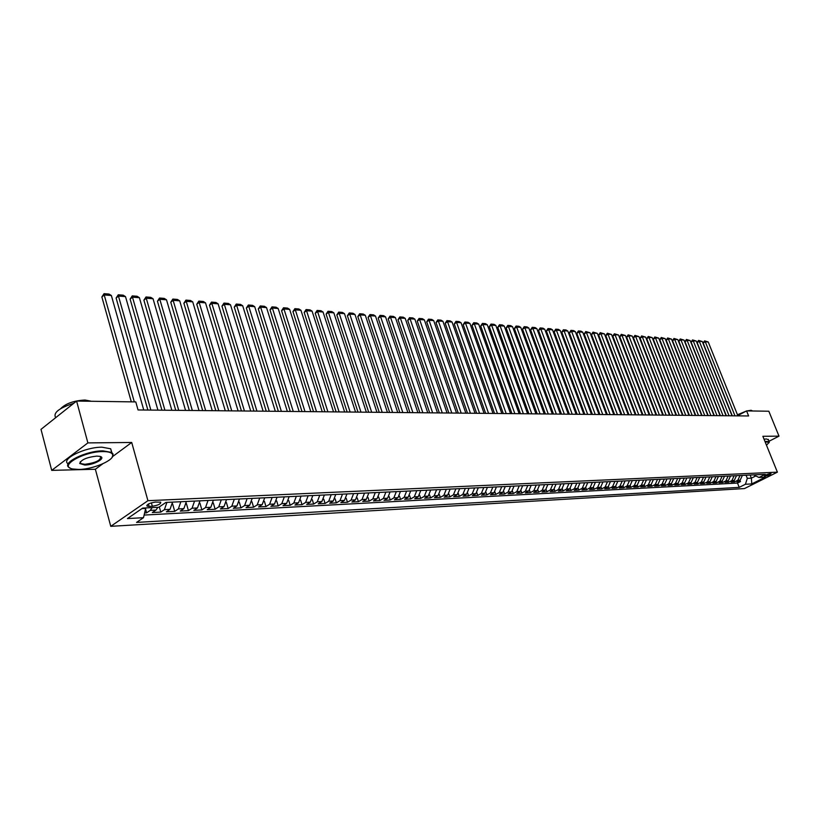 <?xml version="1.0" encoding="UTF-8"?>
<svg xmlns="http://www.w3.org/2000/svg" width="820" height="820" viewBox="0 0 820 820"><rect width="100%" height="100%" fill="white"/><g stroke="black" fill="none" stroke-linecap="round" stroke-linejoin="round"><path stroke-width="1.23" d="M770.574 473.499C767.182 474.237 765.101 475.169 764.332 476.307L764.814 476.379C768.207 475.641 770.287 474.698 771.046 473.57L770.574 473.499M110.761 526.327L744.478 488.566L777.391 472.156L147.928 500.692L110.761 526.327L95.366 469.255L102.777 463.802M112.586 456.566L131.712 442.472L87.883 442.902L51.711 470.372L95.366 469.255M51.711 470.372L41 429.352L76.598 401.052L87.883 442.902M144.607 512.961L146.606 512.848L145.54 508.994M157.901 507.334L155.933 510.091L152.315 512.551L160.792 512.1L159.336 506.914M172.528 502.117L170.017 509.363L166.388 511.813L174.721 511.372L172.559 503.736M186.376 501.461L183.854 508.656L180.236 511.085L188.426 510.645L186.376 503.48M199.977 500.825L197.466 507.959L193.838 510.368L201.894 509.937L199.947 503.183M213.364 500.2L210.842 507.272L207.224 509.661L215.137 509.24L213.282 502.855M226.515 499.585L224.003 506.596L220.375 508.964L228.165 508.554L226.392 502.496M239.46 498.97L236.949 505.94L233.321 508.287L240.977 507.877L239.276 502.127M252.181 498.375L249.669 505.284L246.051 507.611L253.585 507.211L251.945 501.727M264.706 497.791L262.195 504.638L258.566 506.955L265.987 506.565L264.409 501.327M277.027 497.217L274.515 504.013L270.887 506.309L278.185 505.919L276.668 500.917M289.142 496.643L286.631 503.388L283.013 505.663L290.198 505.284L288.732 500.497M301.073 496.079L298.562 502.773L294.944 505.038L302.016 504.669L300.602 500.067M312.809 495.536L310.308 502.168L306.69 504.423L313.65 504.054L312.276 499.646M324.371 494.993L321.87 501.584L318.252 503.808L325.109 503.449L323.777 499.206M335.739 494.46L333.248 500.999L329.64 503.213L336.385 502.855L335.093 498.775M346.942 493.937L344.451 500.415L340.843 502.619L347.485 502.27L346.245 498.345M357.971 493.414L355.48 499.851L351.882 502.035L358.422 501.696L357.212 497.904M368.836 492.902L366.356 499.298L362.758 501.461L369.195 501.122L368.026 497.473M379.537 492.41L377.056 498.744L373.459 500.897L379.814 500.569L378.666 497.033M390.074 491.908L387.604 498.211L384.016 500.343L390.269 500.015L389.151 496.602M400.457 491.426L397.987 497.678L394.41 499.8L400.57 499.472L399.483 496.172M410.697 490.944L408.216 497.145L404.649 499.257L410.717 498.939L409.662 495.741M420.773 490.473L418.303 496.633L414.735 498.724L420.721 498.406L419.686 495.311M430.705 490.001L428.245 496.12L424.678 498.201L430.582 497.894L429.577 494.88M440.504 489.55L438.044 495.618L434.487 497.689L440.299 497.381L439.315 494.46M450.149 489.089L447.699 495.126L444.143 497.176L449.883 496.879L448.919 494.04M459.671 488.648L457.222 494.634L453.675 496.674L459.323 496.377L458.39 493.619M469.05 488.207L466.601 494.152L463.064 496.182L468.64 495.885L467.718 493.209M478.296 487.777L475.856 493.681L472.33 495.69L477.824 495.403L476.922 492.799M487.418 487.346L484.989 493.209L481.463 495.208L486.875 494.921L486.004 492.389M496.418 486.926L493.988 492.748L490.462 494.737L495.813 494.45L494.952 491.979M505.284 486.506L502.865 492.297L499.349 494.265L504.618 493.988L503.777 491.58M514.037 486.096L511.618 491.846L508.113 493.804L513.32 493.527L512.49 491.18M522.668 485.696L520.259 491.405L516.764 493.353L521.889 493.076L521.079 490.79M531.186 485.296L528.777 490.965L525.292 492.902L530.355 492.635L529.556 490.391M539.591 484.897L537.182 490.534L533.707 492.461L538.699 492.195L537.92 490.001M547.883 484.507L545.484 490.104L542.01 492.02L546.94 491.764L546.171 489.622M556.062 484.128L553.674 489.683L550.21 491.59L555.068 491.334L554.32 489.243M564.139 483.749L561.751 489.273L558.297 491.159L563.094 490.913L562.356 488.863M572.104 483.38L569.726 488.863L566.282 490.739L571.017 490.493L570.289 488.484M579.976 483.011L577.598 488.464L574.164 490.329L578.838 490.083L578.131 488.115M587.745 482.642L585.377 488.064L581.944 489.919L586.556 489.673L585.859 487.746M595.412 482.283L593.044 487.664L589.621 489.509L594.182 489.273L593.495 487.387M602.977 481.924L600.619 487.275L597.206 489.109L601.716 488.874L601.029 487.029M610.449 481.576L608.102 486.895L604.699 488.72L609.147 488.484L608.471 486.67M617.839 481.227L615.492 486.516L612.089 488.33L616.486 488.095L615.82 486.321M625.127 480.889L622.79 486.147L619.397 487.941L623.733 487.715L623.087 485.963M632.322 480.551L629.996 485.768L626.613 487.562L630.898 487.336L630.252 485.624M639.436 480.223L637.109 485.409L633.737 487.182L637.97 486.967L637.335 485.276M646.457 479.884L644.141 485.05L640.779 486.813L644.961 486.598L644.335 484.938M653.396 479.567L651.09 484.692L647.728 486.455L651.859 486.229L651.244 484.599M660.254 479.239L657.947 484.343L654.596 486.086L658.685 485.87L658.07 484.271M667.029 478.921L664.733 483.995L661.391 485.727L665.42 485.522L664.825 483.943M673.722 478.613L671.426 483.646L668.095 485.378L672.082 485.163L671.488 483.615M680.333 478.296L678.048 483.308L674.727 485.03L678.663 484.825L678.078 483.287M684.269 478.111L681.984 483.103L684.587 482.97L681.276 484.681L685.171 484.476L684.587 482.97L686.873 477.998M693.33 477.691L691.055 482.642L687.755 484.343L691.598 484.138L691.024 482.652M699.716 477.394L697.441 482.314L694.15 484.005L697.953 483.8L697.389 482.344M706.02 477.096L703.765 481.986L700.475 483.667L704.236 483.472L703.673 482.037M712.262 476.799L710.007 481.668L706.727 483.339L710.448 483.144L709.894 481.729M718.422 476.512L716.178 481.35L712.908 483.021L716.588 482.826L716.034 481.422M724.521 476.225L722.276 481.043L719.017 482.693L722.656 482.498L722.112 481.125M730.548 475.948L728.314 480.725L725.064 482.375L728.652 482.191L728.119 480.827M736.514 475.661L734.279 480.428L731.04 482.057L734.587 481.873L734.064 480.53M76.598 401.052L135.782 401.923L138.047 409.949L748.619 415.965L746.579 410.902L737.795 415.596M149.117 506.411L152.335 506.247C158.198 505.294 160.976 503.941 160.689 502.178L155.451 502.065C149.558 503.019 146.77 504.372 147.067 506.145L149.117 506.411L148.451 504.013M753.631 474.862L758.982 477.476L765.296 474.319L165.937 502.424L158.783 507.283L142.711 508.082L127.438 518.578L143.5 517.686L136.561 522.412L739.209 487.367L745.411 484.271L747.317 478.357L751.376 478.162L755.681 476M758.982 477.476L765.306 477.158L751.776 483.913L745.411 484.271M152.192 507.611L150.224 510.388L146.606 512.848M144.115 515.062L737.508 483.052L740.46 481.565L739.937 480.243M742.397 475.385L740.173 480.12L736.944 481.75L740.46 481.565M740.05 475.497L737.826 480.243L734.587 481.873M734.136 475.774L731.901 480.54L728.652 482.191M728.15 476.061L725.905 480.848L722.656 482.498M722.092 476.338L719.847 481.166L716.588 482.826M715.973 476.625L713.718 481.473L710.448 483.144M709.771 476.922L707.516 481.801L704.236 483.472M703.509 477.209L701.243 482.119L697.953 483.8M697.164 477.506L694.899 482.447L691.598 484.138M690.758 477.814L688.482 482.775L685.171 484.476M681.984 483.103L678.663 484.825M677.699 478.419L675.413 483.441L672.082 485.163M671.057 478.736L668.761 483.779L665.42 485.522M664.333 479.054L662.027 484.128L658.685 485.87M657.527 479.372L655.211 484.476L651.859 486.229M650.629 479.69L648.323 484.835L644.961 486.598M643.659 480.018L641.342 485.194L637.97 486.967M636.607 480.356L634.27 485.553L630.898 487.336M629.452 480.684L627.126 485.922L623.733 487.715M622.216 481.022L619.879 486.291L616.486 488.095M614.897 481.371L612.55 486.67L609.147 488.484M607.476 481.719L605.119 487.049L601.716 488.874M599.963 482.068L597.606 487.439L594.182 489.273M592.358 482.426L589.99 487.828L586.556 489.673M584.65 482.785L582.282 488.218L578.838 490.083M576.839 483.154L574.461 488.617L571.017 490.493M568.936 483.523L566.548 489.027L563.094 490.913M560.921 483.902L558.533 489.437L555.068 491.334M552.803 484.282L550.404 489.858L546.94 491.764M544.572 484.671L542.174 490.278L538.699 492.195M536.239 485.061L533.841 490.708L530.355 492.635M527.793 485.45L525.384 491.139L521.889 493.076M519.234 485.85L516.815 491.58L513.32 493.527M510.552 486.26L508.133 492.02L504.618 493.988M501.748 486.67L499.329 492.471L495.813 494.45M492.83 487.09L490.401 492.933L486.875 494.921M483.79 487.521L481.35 493.394L477.824 495.403M474.616 487.951L472.176 493.865L468.64 495.885M465.309 488.382L462.869 494.347L459.323 496.377M455.879 488.822L453.429 494.829L449.883 496.879M446.305 489.273L443.856 495.321L440.299 497.381M436.599 489.724L434.139 495.823L430.582 497.894M426.748 490.196L424.288 496.325L420.721 498.406M416.755 490.657L414.295 496.838L410.717 498.939M406.617 491.139L404.147 497.361L400.57 499.472M396.327 491.621L393.846 497.883L390.269 500.015M385.882 492.113L383.401 498.427L379.814 500.569M375.273 492.605L372.792 498.97L369.195 501.122M364.51 493.107L362.02 499.523L358.422 501.696M353.584 493.619L351.093 500.077L347.485 502.27M342.483 494.142L339.992 500.651L336.385 502.855M331.218 494.675L328.717 501.225L325.109 503.449M319.769 495.208L317.268 501.819L313.65 504.054M308.135 495.751L305.635 502.414L302.016 504.669M296.317 496.305L293.816 503.019L290.198 505.284M284.314 496.869L281.813 503.634L278.185 505.919M272.117 497.443L269.606 504.259L265.987 506.565M259.725 498.027L257.213 504.894L253.585 507.211M247.117 498.611L244.606 505.54L240.977 507.877M234.305 499.216L231.793 506.196L228.165 508.554M221.277 499.831L218.766 506.862L215.137 509.24M208.034 500.446L205.523 507.549L201.894 509.937M194.565 501.081L192.054 508.236L188.426 510.645M180.861 501.717L178.35 508.943L174.721 511.372M166.921 502.373L164.41 509.661L160.792 512.1M141.952 508.605L145.673 508.42L143.5 517.686M769.047 441.262L779 436.137L768.832 411.23L746.579 410.902M779 436.137L762.866 436.291L777.391 472.156M131.712 442.472L147.928 500.692M750.126 475.026L751.376 478.162L751.776 483.913M746.067 475.221L747.317 478.357M737.508 483.052L739.209 487.367M134.306 401.902L104.212 294.954L101.864 296.963L131.313 401.861M143.746 410.01L111.366 295.518L104.212 294.954L104.037 293.673L109.039 294.062L111.366 295.518M101.864 296.963L104.037 293.673M102.818 451.584C83.414 451.42 57.728 466.539 72.877 468.999L78.863 469.44C93.418 469.347 115.066 459.928 112.658 454.68C111.848 452.599 108.568 451.564 102.818 451.584M70.202 468.066L69.372 467.646C60.659 463.32 85.772 450.692 102.982 450.856L111.674 452.414L113.068 454.044L112.207 457.13M96.75 456.104L99.609 456.33C107.082 457.632 94.402 465.032 84.778 465.032L79.704 463.495C81.108 459.712 86.797 457.252 96.75 456.104M80.257 461.803L80.77 463.607L84.942 464.315C95.991 462.767 101.157 460.184 100.429 456.555M55.688 417.667C52.921 412.849 58.958 408.053 73.8 403.276M85.741 401.185L92.68 401.287M57 416.632L62.207 412.491M60.629 408.678C65.682 403.542 73.8 400.652 84.983 400.027L90.774 401.123M68.193 463.864C60.116 459.354 85.024 447.002 101.977 447.197L110.679 448.786L111.838 452.527M766.474 445.198L769.201 442.349L765.101 441.816M764.947 441.426L769.16 441.529L769.17 442.615M753.631 411.005L756.204 411.035M737.467 414.776L746.036 411.189M747.051 410.902L751.13 410.266L752.637 410.984M764.045 439.202L766.464 438.956L768.494 439.879M150.859 410.082L118.459 296.061L116.112 298.049L147.877 410.051M157.922 410.143L125.501 296.614L118.459 296.061L118.264 294.79L123.184 295.169L125.501 296.614M116.112 298.049L118.264 294.79M164.922 410.215L132.471 297.158L130.113 299.126L161.929 410.184M171.851 410.287L139.39 297.691L132.471 297.158L132.245 295.887L137.094 296.266L139.39 297.691M130.113 299.126L132.245 295.887M178.739 410.348L146.247 298.224L143.889 300.171L175.736 410.318M185.556 410.42L153.053 298.757L146.247 298.224L146.001 296.973L150.767 297.342L153.053 298.757M143.889 300.171L146.001 296.973M192.321 410.482L159.797 299.279L157.44 301.217L189.317 410.461M199.024 410.553L166.491 299.802L159.797 299.279L159.531 298.029L164.215 298.398L166.491 299.802M157.44 301.217L159.531 298.029M205.676 410.615L173.123 300.325L170.765 302.231L202.673 410.584M212.267 410.687L179.703 300.837L173.123 300.325L172.846 299.074L177.448 299.443L179.703 300.837M170.765 302.231L172.846 299.074M218.807 410.748L186.232 301.34L183.875 303.236L215.814 410.717M225.295 410.81L192.71 301.842L186.232 301.34L185.935 300.11L190.476 300.468L192.71 301.842M183.875 303.236L185.935 300.11M231.732 410.871L199.137 302.344L196.769 304.22L228.729 410.84M238.107 410.933L205.502 302.846L199.137 302.344L198.819 301.124L203.288 301.473L205.502 302.846M196.769 304.22L198.819 301.124M244.442 411.005L211.826 303.338L209.469 305.194L241.439 410.974M250.715 411.066L218.099 303.82L211.826 303.338L211.498 302.119L215.896 302.457L218.099 303.82M209.469 305.194L211.498 302.119M256.937 411.127L224.321 304.302L221.964 306.157L253.944 411.097M263.117 411.179L230.492 304.784L224.321 304.302L223.983 303.092L228.298 303.441L230.492 304.784M221.964 306.157L223.983 303.092M269.247 411.24L236.621 305.265L234.253 307.09L266.244 411.22M275.325 411.302L242.689 305.737L236.621 305.265L236.262 304.066L240.516 304.394L242.689 305.737M234.253 307.09L236.262 304.066M281.352 411.363L248.726 306.208L246.359 308.023L278.359 411.332M287.328 411.425L254.702 306.67L248.726 306.208L248.357 305.009L252.539 305.347L254.702 306.67M246.359 308.023L248.357 305.009M293.263 411.476L260.637 307.131L258.279 308.935L290.27 411.455M299.156 411.537L266.531 307.592L260.637 307.131L260.258 305.952L264.378 306.27L266.531 307.592M258.279 308.935L260.258 305.952M304.999 411.599L272.373 308.043L270.016 309.827L302.006 411.568M310.79 411.65L278.175 308.494L272.373 308.043L271.984 306.875L276.043 307.192L278.175 308.494M270.016 309.827L271.984 306.875M316.54 411.712L283.935 308.945L281.578 310.718L313.547 411.681M322.25 411.763L289.644 309.396L283.935 308.945L283.525 307.777L287.523 308.094L289.644 309.396M281.578 310.718L283.525 307.777M327.908 411.824L295.313 309.837L292.955 311.59L324.925 411.794M333.525 411.876L300.94 310.267L295.313 309.837L294.892 308.668L298.839 308.986L300.94 310.267M292.955 311.59L294.892 308.668M339.101 411.937L306.526 310.708L304.169 312.451L336.118 411.906M344.636 411.988L312.071 311.139L306.526 310.708L306.096 309.55L309.97 309.857L312.071 311.139M304.169 312.451L306.096 309.55M350.13 412.04L317.576 311.569L315.218 313.291L347.147 412.009M355.572 412.091L323.029 311.989L317.576 311.569L317.125 310.421L320.948 310.718L323.029 311.989M315.218 313.291L317.125 310.421M360.984 412.152L328.451 312.41L326.104 314.121L358.012 412.122M366.356 412.204L333.832 312.83L328.451 312.41L328 311.272L331.762 311.569L333.832 312.83M326.104 314.121L328 311.272M371.685 412.255L339.172 313.25L336.825 314.941L368.703 412.224M376.974 412.306L344.482 313.66L339.172 313.25L338.711 312.112L342.422 312.41L344.482 313.66M336.825 314.941L338.711 312.112M382.222 412.357L349.74 314.07L347.393 315.751L379.25 412.327M387.429 412.409L354.968 314.48L349.74 314.07L349.269 312.943L352.918 313.23L354.968 314.48M347.393 315.751L349.269 312.943M392.595 412.46L360.154 314.88L357.807 316.551L389.633 412.429M397.731 412.511L365.31 315.28L360.154 314.88L359.672 313.763L363.27 314.05L365.31 315.28M357.807 316.551L359.672 313.763M402.825 412.562L370.414 315.68L368.077 317.34L399.863 412.532M407.888 412.614L375.498 316.079L370.414 315.68L369.922 314.572L373.479 314.849L375.498 316.079M368.077 317.34L369.922 314.572M412.911 412.665L380.531 316.469L378.194 318.109L409.949 412.634M417.892 412.706L385.543 316.858L380.531 316.469L380.029 315.362L383.534 315.638L385.543 316.858M378.194 318.109L380.029 315.362M422.843 412.757L390.515 317.248L388.178 318.877L419.891 412.726M427.763 412.808L395.445 317.627L390.515 317.248L389.992 316.151L393.446 316.417L395.445 317.627M388.178 318.877L389.992 316.151M432.642 412.86L400.344 318.006L398.007 319.626L429.69 412.829M437.48 412.901L405.213 318.385L400.344 318.006L399.822 316.92L403.225 317.186L405.213 318.385M398.007 319.626L399.822 316.92M442.287 412.952L410.041 318.765L407.714 320.374L439.346 412.921M447.064 412.993L414.838 319.134L410.041 318.765L409.508 317.678L412.87 317.945L414.838 319.134M407.714 320.374L409.508 317.678M451.81 413.044L419.604 319.513L417.277 321.102L448.868 413.013M456.514 413.085L424.34 319.882L419.604 319.513L419.061 318.437L422.372 318.693L424.34 319.882M417.277 321.102L419.061 318.437M461.199 413.136L429.034 320.241L426.718 321.829L458.257 413.106M465.842 413.178L433.698 320.61L429.034 320.241L428.491 319.175L431.75 319.431L433.698 320.61M426.718 321.829L428.491 319.175M470.444 413.229L438.341 320.968L436.014 322.537L467.523 413.198M475.026 413.27L442.943 321.327L438.341 320.968L437.777 319.902L441.006 320.159L442.943 321.327M436.014 322.537L437.777 319.902M479.577 413.321L447.515 321.686L445.198 323.244L476.656 413.29M484.087 413.362L452.056 322.034L447.515 321.686L446.951 320.62L450.129 320.876L452.056 322.034M445.198 323.244L446.951 320.62M488.577 413.403L456.566 322.383L454.259 323.931L485.655 413.372M493.025 413.454L461.045 322.731L456.566 322.383L455.992 321.337L459.128 321.583L461.045 322.731M454.259 323.931L455.992 321.337M497.453 413.495L465.493 323.08L463.187 324.617L494.542 413.464M501.85 413.536L469.921 323.428L465.493 323.08L464.919 322.034L468.015 322.28L469.921 323.428M463.187 324.617L464.919 322.034M506.206 413.577L474.308 323.767L472.002 325.294L503.306 413.546M510.542 413.618L478.675 324.105L474.308 323.767L473.724 322.731L476.779 322.967L478.675 324.105M472.002 325.294L473.724 322.731M514.847 413.669L483 324.443L480.704 325.96L511.946 413.639M519.121 413.71L487.305 324.781L483 324.443L482.416 323.408L485.43 323.644L487.305 324.781M480.704 325.96L482.416 323.408M523.375 413.751L491.59 325.109L489.294 326.616L520.474 413.721M527.588 413.792L495.833 325.448L491.59 325.109L490.985 324.084L493.968 324.32L495.833 325.448M489.294 326.616L490.985 324.084M531.78 413.833L500.056 325.776L497.771 327.262L528.9 413.803M535.952 413.874L504.249 326.093L500.056 325.776L499.452 324.751L502.393 324.986L504.249 326.093M497.771 327.262L499.452 324.751M540.083 413.915L508.42 326.421L506.135 327.908L537.202 413.885M544.193 413.957L512.551 326.749L508.42 326.421L507.805 325.407L510.706 325.632L512.551 326.749M506.135 327.908L507.805 325.407M548.272 413.997L516.672 327.067L514.386 328.543L545.403 413.967M552.332 414.038L520.751 327.385L516.672 327.067L516.057 326.053L518.916 326.278L520.751 327.385M514.386 328.543L516.057 326.053M556.36 414.069L524.82 327.703L522.545 329.168L553.49 414.049M560.367 414.11L528.849 328.01L524.82 327.703L524.195 326.698L527.024 326.913L528.849 328.01M522.545 329.168L524.195 326.698M564.345 414.151L532.856 328.328L530.591 329.784L561.474 414.12M568.291 414.192L536.844 328.635L532.856 328.328L532.231 327.323L535.019 327.549L536.844 328.635M530.591 329.784L532.231 327.323M572.216 414.233L540.8 328.943L538.535 330.388L569.357 414.202M576.122 414.264L544.736 329.25L540.8 328.943L540.165 327.949L542.922 328.164L544.736 329.25M538.535 330.388L540.165 327.949M579.996 414.305L548.641 329.558L546.386 330.993L577.147 414.274M583.85 414.346L552.526 329.855L548.641 329.558L548.006 328.564L550.722 328.779L552.526 329.855M546.386 330.993L548.006 328.564M587.673 414.387L556.39 330.152L554.135 331.577L584.834 414.356M591.476 414.418L560.224 330.46L556.39 330.152L555.745 329.179L558.43 329.384L560.224 330.46M554.135 331.577L555.745 329.179M595.258 414.459L564.037 330.757L561.782 332.172L592.419 414.428M599.01 414.489L567.819 331.044L564.037 330.757L563.391 329.773L566.046 329.988L567.819 331.044M561.782 332.172L563.391 329.773M602.741 414.53L571.591 331.341L569.346 332.746L599.912 414.5M606.451 414.571L575.332 331.628L571.591 331.341L570.935 330.368L573.559 330.573L575.332 331.628M569.346 332.746L570.935 330.368M610.131 414.602L579.053 331.926L576.808 333.32L607.312 414.571M613.801 414.643L582.743 332.213L579.053 331.926L578.397 330.952L580.99 331.157L582.743 332.213M576.808 333.32L578.397 330.952M617.439 414.674L586.423 332.5L584.188 333.883L614.621 414.643M621.058 414.715L590.072 332.776L586.423 332.5L585.767 331.536L590.072 332.776M584.188 333.883L585.767 331.536M624.645 414.746L593.7 333.063L591.476 334.437L621.837 414.715M628.222 414.787L597.308 333.34L593.7 333.063L593.044 332.11L597.308 333.34M591.476 334.437L593.044 332.11M631.769 414.817L600.896 333.627L598.672 334.99L628.971 414.787M635.305 414.848L604.463 333.904L600.896 333.627L600.23 332.674L604.463 333.904M598.672 334.99L600.23 332.674M638.811 414.889L608.009 334.181L605.785 335.534L636.012 414.858M642.296 414.92L611.525 334.447L608.009 334.181L607.333 333.228L611.525 334.447M605.785 335.534L607.333 333.228M645.76 414.951L615.031 334.724L612.817 336.077L642.972 414.93M649.204 414.992L618.505 334.99L615.031 334.724L614.354 333.781L618.505 334.99M612.817 336.077L614.354 333.781M652.628 415.022L621.97 335.267L619.756 336.61L649.85 414.992M656.031 415.053L625.414 335.534L621.97 335.267L621.293 334.324L625.414 335.534M619.756 336.61L621.293 334.324M659.423 415.094L628.827 335.8L626.623 337.133L656.646 415.063M662.785 415.125L632.23 336.067L628.827 335.8L628.151 334.867L632.23 336.067M626.623 337.133L628.151 334.867M666.127 415.156L635.613 336.323L633.409 337.655L663.359 415.125M669.448 415.186L638.964 336.589L635.613 336.323L634.926 335.401L638.964 336.589M633.409 337.655L634.926 335.401M672.748 415.217L642.306 336.846L640.112 338.168L669.991 415.197M676.039 415.258L645.627 337.102L642.306 336.846L641.619 335.923L645.627 337.102M640.112 338.168L641.619 335.923M679.298 415.289L648.938 337.358L646.744 338.67L676.551 415.258M682.547 415.32L652.218 337.614L648.938 337.358L648.241 336.446L652.218 337.614M646.744 338.67L648.241 336.446M685.776 415.351L655.477 337.871L653.294 339.172L683.029 415.32M688.984 415.381L658.726 338.127L655.477 337.871L654.79 336.958L658.726 338.127M653.294 339.172L654.79 336.958M692.172 415.412L661.955 338.373L659.772 339.664L689.435 415.381M695.35 415.443L665.163 338.629L661.955 338.373L661.258 337.471L665.163 338.629M659.772 339.664L661.258 337.471M698.496 415.473L668.351 338.875L666.178 340.156L695.77 415.453M701.633 415.504L671.529 339.121L668.351 338.875L667.654 337.973L671.529 339.121M666.178 340.156L667.654 337.973M704.749 415.535L674.675 339.367L672.513 340.648L702.033 415.514M707.855 415.566L677.812 339.613L674.675 339.367L673.978 338.465L677.812 339.613M672.513 340.648L673.978 338.465M710.93 415.596L680.938 339.849L678.775 341.12L708.213 415.566M713.995 415.627L684.034 340.095L680.938 339.849L680.231 338.957L684.034 340.095M678.775 341.12L680.231 338.957M717.049 415.658L687.119 340.331L684.966 341.602L714.333 415.627M720.073 415.689L690.194 340.577L687.119 340.331L686.422 339.449L690.194 340.577M684.966 341.602L686.422 339.449M723.086 415.719L693.238 340.812L691.086 342.063L720.39 415.689M726.079 415.75L696.272 341.048L693.238 340.812L692.531 339.931L696.272 341.048M691.086 342.063L692.531 339.931M729.062 415.781L699.286 341.284L697.143 342.534L726.366 415.75M732.024 415.801L702.289 341.52L699.286 341.284L698.578 340.402L702.289 341.52M697.143 342.534L698.578 340.402M734.976 415.832L705.272 341.745L703.13 342.986L732.28 415.812M737.897 415.863L708.244 341.981L705.272 341.745L704.564 340.874L708.244 341.981M703.13 342.986L704.564 340.874M155.933 510.091L150.224 510.388M740.173 480.12L737.826 480.243M734.279 480.428L731.901 480.54M728.314 480.725L725.905 480.848M722.276 481.043L719.847 481.166M716.178 481.35L713.718 481.473M710.007 481.668L707.516 481.801M703.765 481.986L701.243 482.119M697.441 482.314L694.899 482.447M691.055 482.642L688.482 482.775M678.048 483.308L675.413 483.441M671.426 483.646L668.761 483.779M664.733 483.995L662.027 484.128M657.947 484.343L655.211 484.476M651.09 484.692L648.323 484.835M644.141 485.05L641.342 485.194M637.109 485.409L634.27 485.553M629.996 485.768L627.126 485.922M622.79 486.147L619.879 486.291M615.492 486.516L612.55 486.67M608.102 486.895L605.119 487.049M600.619 487.275L597.606 487.439M593.044 487.664L589.99 487.828M585.377 488.064L582.282 488.218M577.598 488.464L574.461 488.617M569.726 488.863L566.548 489.027M561.751 489.273L558.533 489.437M553.674 489.683L550.404 489.858M545.484 490.104L542.174 490.278M537.182 490.534L533.841 490.708M528.777 490.965L525.384 491.139M520.259 491.405L516.815 491.58M511.618 491.846L508.133 492.02M502.865 492.297L499.329 492.471M493.988 492.748L490.401 492.933M484.989 493.209L481.35 493.394M475.856 493.681L472.176 493.865M466.601 494.152L462.869 494.347M457.222 494.634L453.429 494.829M447.699 495.126L443.856 495.321M438.044 495.618L434.139 495.823M428.245 496.12L424.288 496.325M418.303 496.633L414.295 496.838M408.216 497.145L404.147 497.361M397.987 497.678L393.846 497.883M387.604 498.211L383.401 498.427M377.056 498.744L372.792 498.97M366.356 499.298L362.02 499.523M355.48 499.851L351.093 500.077M344.451 500.415L339.992 500.651M333.248 500.999L328.717 501.225M321.87 501.584L317.268 501.819M310.308 502.168L305.635 502.414M298.562 502.773L293.816 503.019M286.631 503.388L281.813 503.634M274.515 504.013L269.606 504.259M262.195 504.638L257.213 504.894M249.669 505.284L244.606 505.54M236.949 505.94L231.793 506.196M224.003 506.596L218.766 506.862M210.842 507.272L205.523 507.549M197.466 507.959L192.054 508.236M183.854 508.656L178.35 508.943M170.017 509.363L164.41 509.661M151.382 502.824L152.335 506.247M146.831 505.294L147.067 506.145M110.679 448.786L111.674 452.414M80.77 463.607L80.288 461.773M80.114 462.849L79.704 463.495M112.658 454.68L113.068 454.044M768.258 439.315L769.16 441.529"/></g></svg>

